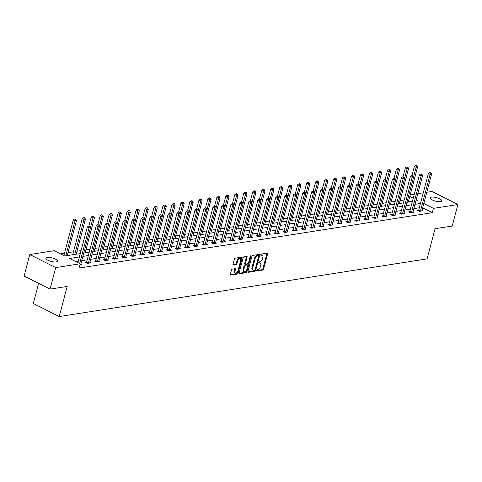 <?xml version="1.0" encoding="UTF-8"?>
<svg xmlns="http://www.w3.org/2000/svg" width="482" height="482" viewBox="0 0 482 482"><rect width="100%" height="100%" fill="white"/><g stroke="black" fill="none" stroke-linecap="round" stroke-linejoin="round"><path stroke-width="0.72" d="M256.551 270.456A0.645 0.349 116.8 0 0 256.786 270.986L262.786 270.047A0.916 0.5 116.8 0 0 263.576 269.113L267.594 253.9A0.916 0.5 116.8 0 0 267.444 253.171A0.916 0.5 116.8 0 0 267.251 253.146L261.25 254.086A0.645 0.349 116.8 0 0 260.937 255.267L261.714 255.147A2.934 1.597 116.8 0 1 262.322 255.231A2.934 1.597 116.8 0 1 262.81 257.569L262.473 258.834A2.934 1.597 116.8 0 1 259.955 261.822L259.177 261.943A0.645 0.349 116.8 0 0 258.864 263.13L259.641 263.009A2.934 1.597 116.8 0 1 260.25 263.088A2.934 1.597 116.8 0 1 260.732 265.425L260.394 266.697A2.934 1.597 116.8 0 1 257.876 269.679L257.099 269.806A0.645 0.349 116.8 0 0 256.551 270.456M47.188 257.406A5.983 1.826 -165.2 0 1 53.845 258.436A5.983 1.826 -165.2 0 1 57.454 261.196A5.983 1.826 -165.2 0 1 56.159 261.931A5.983 1.826 -165.2 0 1 49.495 260.895A5.983 1.826 -165.2 0 1 45.886 258.135A5.983 1.826 -165.2 0 1 47.188 257.406M431.529 197.126A5.983 1.826 -165.2 0 1 438.186 198.162A5.983 1.826 -165.2 0 1 441.801 200.916A5.983 1.826 -165.2 0 1 440.5 201.651A5.983 1.826 -165.2 0 1 433.842 200.614A5.983 1.826 -165.2 0 1 430.227 197.861A5.983 1.826 -165.2 0 1 431.529 197.126M232.252 269.125A0.916 0.5 116.8 0 0 231.468 270.059L230.342 274.324A0.916 0.5 116.8 0 0 230.492 275.053A0.916 0.5 116.8 0 0 230.679 275.083L237.343 274.035A0.916 0.5 116.8 0 0 238.132 273.101L242.151 257.894A0.916 0.5 116.8 0 0 242 257.159A0.916 0.5 116.8 0 0 241.807 257.135L235.144 258.183A0.916 0.5 116.8 0 0 234.36 259.117L232.993 264.269A0.916 0.5 116.8 0 0 233.149 264.998A0.916 0.5 116.8 0 0 233.336 265.028L236.192 264.576A0.916 0.5 116.8 0 0 236.975 263.642L237.65 261.087A2.452 1.332 116.8 0 1 240.271 258.659A2.452 1.332 116.8 0 1 240.675 260.617L238.03 270.625A2.452 1.332 116.8 0 1 235.415 273.059A2.452 1.332 116.8 0 1 235.005 271.101L235.451 269.432A0.916 0.5 116.8 0 0 235.294 268.703A0.916 0.5 116.8 0 0 235.108 268.679L232.252 269.125M426.787 192.264L431.968 191.45L457.9 204.531L452.212 226.052L435.065 228.739L427.106 258.864L59.22 316.566L67.179 286.435L50.032 289.122L55.719 267.6L29.788 254.526L54.237 250.694L64.751 255.99L80.283 253.556M457.9 204.531L433.445 208.363L423.817 203.506M79.391 256.942L69.661 258.466L80.175 263.768L79.036 268.07L432.312 212.67L433.445 208.363M80.175 263.768L55.719 267.6M247.905 271.571A0.916 0.5 116.8 0 0 248.055 272.3A0.916 0.5 116.8 0 0 248.242 272.324L254.912 271.282A0.916 0.5 116.8 0 0 255.695 270.348L259.714 255.141A0.916 0.5 116.8 0 0 259.563 254.406A0.916 0.5 116.8 0 0 259.376 254.382L252.707 255.424A0.916 0.5 116.8 0 0 251.923 256.358L247.905 271.571M246.127 272.655L239.464 273.704A0.916 0.5 116.8 0 1 239.271 273.68A0.916 0.5 116.8 0 1 239.12 272.945L243.139 257.737A0.916 0.5 116.8 0 1 243.928 256.804L246.778 256.358A0.916 0.5 116.8 0 1 246.971 256.382A0.916 0.5 116.8 0 1 247.121 257.111L245.489 263.28A0.916 0.5 116.8 0 0 245.645 264.009A0.916 0.5 116.8 0 0 245.832 264.04L247.724 263.738A0.916 0.5 116.8 0 0 248.513 262.81L250.212 256.388A0.645 0.349 116.8 0 1 251.002 256.261L246.917 271.728A0.916 0.5 116.8 0 1 246.127 272.655L245.428 272.306L239.078 273.3M38.602 283.362L33.288 303.485L59.22 316.566M432.312 212.67L422.678 207.808M419.328 207.754L413.863 208.61M410.351 209.164L404.886 210.019M401.379 210.568L395.909 211.423M392.402 211.978L386.938 212.833M383.425 213.381L377.96 214.243M374.448 214.791L368.983 215.647M365.477 216.201L360.006 217.057M356.499 217.605L351.035 218.467M347.522 219.015L342.057 219.87M338.545 220.425L333.08 221.28M329.574 221.828L324.103 222.69M320.596 223.238L315.132 224.094M311.619 224.648L306.154 225.504M302.642 226.052L297.177 226.908M293.671 227.462L288.2 228.317M284.693 228.866L279.229 229.727M275.716 230.275L270.251 231.131M266.739 231.685L261.274 232.541M257.768 233.089L252.303 233.951M248.79 234.499L243.326 235.355M239.813 235.909L234.348 236.764M230.836 237.313L225.371 238.174M221.865 238.723L216.4 239.578M212.887 240.132L207.423 240.988M203.91 241.536L198.445 242.392M194.939 242.946L189.468 243.802M185.962 244.35L180.497 245.211M176.984 245.76L171.52 246.615M168.007 247.17L162.542 248.025M159.036 248.573L153.565 249.435M150.059 249.983L144.594 250.839M141.081 251.393L135.617 252.249M132.104 252.797L126.639 253.659M123.133 254.207L117.662 255.062M114.156 255.617L108.691 256.472M105.178 257.02L99.714 257.882M96.201 258.43L90.737 259.286M87.23 259.84L81.759 260.696M78.253 261.244L75.903 261.612M418.581 210.303L417.653 210.447L419.4 211.333L422.853 210.791L422.003 210.363M409.604 211.712L408.676 211.857L410.429 212.743L413.881 212.201L413.026 211.767M400.632 213.116L399.699 213.267L401.452 214.147L404.904 213.604L404.055 213.177M391.655 214.526L390.721 214.671L392.475 215.556L395.927 215.014L395.077 214.586M382.678 215.936L381.75 216.081L383.503 216.96L386.95 216.424L386.1 215.99M373.707 217.34L372.773 217.484L374.526 218.37L377.978 217.828L377.123 217.4M364.729 218.75L363.796 218.894L365.549 219.78L369.001 219.238L368.152 218.81M355.752 220.16L354.818 220.304L356.572 221.184L360.024 220.648L359.174 220.214M346.775 221.563L345.847 221.708L347.6 222.594L351.053 222.051L350.197 221.624M337.804 222.973L336.87 223.118L338.623 224.003L342.075 223.461L341.22 223.033M328.826 224.377L327.893 224.528L329.646 225.407L333.098 224.865L332.249 224.437M319.849 225.787L318.915 225.931L320.669 226.817L324.121 226.275L323.271 225.847M310.872 227.197L309.944 227.341L311.697 228.227L315.15 227.685L314.294 227.251M301.901 228.601L300.967 228.751L302.72 229.631L306.172 229.089L305.317 228.661M292.923 230.01L291.99 230.155L293.743 231.041L297.195 230.498L296.346 230.071M283.946 231.42L283.018 231.565L284.766 232.451L288.218 231.908L287.368 231.474M274.969 232.824L274.041 232.975L275.794 233.854L279.247 233.312L278.391 232.884M265.998 234.234L265.064 234.379L266.817 235.264L270.269 234.722L269.414 234.294M257.02 235.644L256.087 235.788L257.84 236.668L261.292 236.132L260.443 235.698M248.043 237.048L247.115 237.192L248.863 238.078L252.315 237.536L251.465 237.108M239.066 238.457L238.138 238.602L239.891 239.488L243.344 238.945L242.488 238.518M230.095 239.861L229.161 240.012L230.914 240.892L234.366 240.349L233.517 239.922M221.118 241.271L220.184 241.416L221.937 242.301L225.389 241.759L224.54 241.331M212.14 242.681L211.212 242.826L212.96 243.711L216.412 243.169L215.562 242.735M203.163 244.085L202.235 244.235L203.988 245.115L207.441 244.573L206.585 244.145M194.192 245.495L193.258 245.639L195.011 246.525L198.464 245.983L197.614 245.555M185.215 246.905L184.281 247.049L186.034 247.935L189.486 247.393L188.637 246.959M176.237 248.308L175.309 248.459L177.057 249.339L180.509 248.796L179.659 248.369M167.26 249.718L166.332 249.863L168.085 250.748L171.538 250.206L170.682 249.778M158.289 251.128L157.355 251.273L159.108 252.152L162.561 251.616L161.711 251.182M149.312 252.532L148.378 252.676L150.131 253.562L153.583 253.02L152.734 252.592M140.334 253.942L139.406 254.086L141.16 254.972L144.606 254.43L143.757 254.002M131.363 255.346L130.429 255.496L132.182 256.376L135.635 255.834L134.779 255.406M122.386 256.755L121.452 256.9L123.205 257.786L126.658 257.243L125.808 256.816M113.409 258.165L112.475 258.31L114.228 259.195L117.68 258.653L116.831 258.219M104.431 259.569L103.503 259.72L105.257 260.599L108.709 260.057L107.854 259.629M95.46 260.979L94.526 261.123L96.28 262.009L99.732 261.467L98.876 261.039M86.483 262.389L85.549 262.533L87.302 263.419L90.755 262.877L89.905 262.443M80.928 263.853L81.777 264.281L79.964 264.57M404.187 199.934L400.102 200.578M395.21 201.343L391.125 201.982M386.233 202.753L382.148 203.392M377.261 204.157L373.17 204.802M368.284 205.567L364.199 206.206M359.307 206.971L355.222 207.615M350.33 208.381L346.245 209.019M341.358 209.791L337.267 210.429M332.381 211.194L328.296 211.839M323.404 212.604L319.319 213.243M314.427 214.014L310.342 214.653M305.455 215.418L301.364 216.063M296.478 216.828L292.393 217.466M287.501 218.238L283.416 218.876M278.53 219.641L274.439 220.286M269.552 221.051L265.462 221.69M260.575 222.455L256.49 223.1M251.598 223.865L247.513 224.504M242.627 225.275L238.536 225.913M233.65 226.679L229.559 227.323M224.672 228.088L220.587 228.727M215.695 229.498L211.61 230.137M206.724 230.902L202.633 231.547M197.747 232.312L193.662 232.951M188.769 233.722L184.684 234.36M179.792 235.126L175.707 235.77M170.821 236.535L166.73 237.174M161.844 237.939L157.759 238.584M152.866 239.349L148.781 239.988M143.889 240.759L139.804 241.398M134.918 242.163L130.827 242.808M125.941 243.573L121.856 244.211M116.963 244.983L112.878 245.621M107.986 246.386L103.901 247.031M99.015 247.796L94.924 248.435M90.038 249.206L85.953 249.845M81.06 250.61L76.975 251.255M73.463 251.803L67.998 252.658M64.492 253.213L60.479 253.839M410.646 201.747L408.658 200.741M50.032 289.122L24.1 276.047L29.788 254.526M410.212 194.867L414.297 194.222M417.81 193.674L423.274 192.818M415.894 200.922L418.027 200.59L416.225 199.681M413.255 198.18L409.796 196.439M83.796 253.008L89.26 252.152M92.767 251.598L98.232 250.742M101.744 250.194L107.209 249.333M110.721 248.784L116.186 247.929M119.699 247.374L125.163 246.519M128.67 245.971L134.135 245.109M137.647 244.561L143.112 243.705M146.624 243.151L152.089 242.295M155.596 241.747L161.066 240.886M164.573 240.337L170.038 239.482M173.55 238.927L179.015 238.072M182.527 237.524L187.992 236.668M191.499 236.114L196.969 235.258M200.476 234.71L205.941 233.848M209.453 233.3L214.918 232.445M218.43 231.89L223.895 231.035M227.402 230.486L232.872 229.625M236.379 229.077L241.844 228.221M245.356 227.667L250.821 226.811M254.333 226.263L259.798 225.401M263.305 224.853L268.775 223.997M272.282 223.443L277.746 222.588M281.259 222.039L286.724 221.184M290.236 220.629L295.701 219.774M299.208 219.226L304.678 218.364M308.185 217.816L313.649 216.96M317.162 216.406L322.627 215.55M326.139 215.002L331.604 214.141M335.111 213.592L340.575 212.737M344.088 212.182L349.552 211.327M353.065 210.779L358.53 209.917M362.042 209.369L367.507 208.513M371.013 207.959L376.478 207.103M379.991 206.555L385.455 205.7M388.968 205.145L394.433 204.29M397.945 203.741L403.41 202.88M406.916 202.332L412.381 201.476M420.467 203.452L415.002 204.308M411.489 204.856L406.025 205.712M402.512 206.266L397.048 207.121M393.541 207.67L388.07 208.531M384.564 209.08L379.099 209.935M375.586 210.489L370.122 211.345M366.609 211.893L361.145 212.755M357.638 213.303L352.167 214.159M348.661 214.713L343.196 215.568M339.683 216.117L334.219 216.978M330.706 217.527L325.242 218.382M321.735 218.936L316.264 219.792M312.758 220.34L307.293 221.196M303.781 221.75L298.316 222.606M294.803 223.154L289.339 224.016M285.832 224.564L280.367 225.419M276.855 225.974L271.39 226.829M267.878 227.377L262.413 228.239M258.9 228.787L253.436 229.643M249.929 230.197L244.464 231.053M240.952 231.601L235.487 232.463M231.975 233.011L226.51 233.866M222.997 234.421L217.533 235.276M214.026 235.825L208.561 236.68M205.049 237.234L199.584 238.09M196.072 238.638L190.607 239.5M187.1 240.048L181.63 240.904M178.123 241.458L172.658 242.313M169.146 242.862L163.681 243.723M160.169 244.272L154.704 245.127M151.197 245.681L145.727 246.537M142.22 247.085L136.755 247.947M133.243 248.495L127.778 249.351M124.266 249.905L118.801 250.761M115.294 251.309L109.824 252.164M106.317 252.719L100.852 253.574M97.34 254.122L91.875 254.984M88.363 255.532L82.898 256.388M260.25 263.088L259.545 262.732A2.934 1.597 116.8 0 0 258.936 262.654L259.641 263.009M258.599 262.708L258.936 262.654M262.322 255.231L261.624 254.876A2.934 1.597 116.8 0 0 261.015 254.797L261.714 255.147M260.678 254.845L261.015 254.797M256.526 270.565L262.088 269.691A0.916 0.5 116.8 0 0 262.877 268.757L266.895 253.55A0.916 0.5 116.8 0 0 266.932 253.195M258.707 255.942L259.015 254.785A0.916 0.5 116.8 0 0 259.057 254.43M247.862 271.92L254.207 270.926A0.916 0.5 116.8 0 0 254.996 269.992L255.044 269.8M254.598 270.197A0.645 0.349 116.8 0 0 255.153 269.54L258.677 256.189A0.645 0.349 116.8 0 0 258.442 255.665L257.623 255.791A2.934 1.597 116.8 0 0 255.099 258.78L252.689 267.902A2.934 1.597 116.8 0 0 253.171 270.239A2.934 1.597 116.8 0 0 253.779 270.324L254.598 270.197M257.966 255.424A0.645 0.349 116.8 0 0 257.737 255.309L258.442 255.665M253.171 270.239L252.472 269.89A2.934 1.597 116.8 0 1 251.99 267.552L254.4 258.424A2.934 1.597 116.8 0 1 256.918 255.436L257.737 255.309M245.133 263.684A0.916 0.5 116.8 0 1 244.94 263.66A0.916 0.5 116.8 0 1 244.79 262.931L246.423 256.761A0.916 0.5 116.8 0 0 246.459 256.406M248.393 263.118L247.796 265.383M246.651 269.715L246.212 271.372L246.917 271.728M243.802 269.679A2.452 1.332 116.8 0 0 244.205 271.637A2.452 1.332 116.8 0 0 246.82 269.209L247.754 265.678A0.916 0.5 116.8 0 0 247.603 264.949A0.916 0.5 116.8 0 0 247.411 264.925L245.519 265.221A0.916 0.5 116.8 0 0 244.729 266.154L243.802 269.679L243.097 269.33A2.452 1.332 116.8 0 0 243.506 271.282L244.205 271.637M247.037 264.732A0.916 0.5 116.8 0 0 246.898 264.594A0.916 0.5 116.8 0 0 246.712 264.57L247.411 264.925M243.097 269.33L244.031 265.799A0.916 0.5 116.8 0 1 244.82 264.865L246.712 264.57M245.428 272.306A0.916 0.5 116.8 0 0 246.212 271.372M235.415 273.059L234.71 272.704A2.452 1.332 116.8 0 1 234.306 270.745L234.746 269.077A0.916 0.5 116.8 0 0 234.788 268.727M240.271 258.659L239.566 258.304A2.452 1.332 116.8 0 0 236.951 260.738L237.65 261.087M232.957 264.624L235.487 264.226A0.916 0.5 116.8 0 0 236.276 263.293L236.951 260.738M240.771 260.117L241.452 257.539A0.916 0.5 116.8 0 0 241.494 257.183M230.3 274.68L236.644 273.68A0.916 0.5 116.8 0 0 237.433 272.746L237.855 271.137M408.296 202.115L417.545 167.109L416.111 167.332L414.357 166.447L412.002 175.358M416.309 165.88L416.888 165.79L415.611 165.525L416.309 165.88L416.111 167.332L413.574 176.918M416.888 165.79L417.545 167.109M414.357 166.447L415.611 165.525M420.334 211.188L420.4 211.056A0.934 0.506 116.8 0 0 420.527 210.724L430.125 174.4L431.565 174.177L421.967 210.501A0.934 0.506 116.8 0 0 421.925 210.815L421.925 210.935M418.334 210.791L418.647 210.17A0.934 0.506 116.8 0 0 418.774 209.845L428.371 173.514L430.125 174.4L430.33 172.948L430.902 172.857L429.625 172.592L430.33 172.948M429.625 172.592L428.371 173.514M431.565 174.177L430.902 172.857M399.319 203.525L408.573 168.513L407.133 168.742L405.38 167.857L403.024 176.767M407.332 167.29L407.911 167.2L406.633 166.935L407.332 167.29L407.133 168.742L404.603 178.322M407.911 167.2L408.573 168.513M405.38 167.857L406.633 166.935M390.348 204.928L399.596 169.923L398.156 170.146L396.403 169.266L394.047 178.177M398.361 168.694L398.933 168.604L398.234 168.254L397.656 168.345L398.361 168.694L398.156 170.146L395.626 179.732M398.933 168.604L399.596 169.923M396.403 169.266L397.656 168.345M411.357 212.592L411.423 212.46A0.934 0.506 116.8 0 0 411.55 212.134L421.154 175.81L422.587 175.581L412.99 211.911A0.934 0.506 116.8 0 0 412.947 212.225L412.947 212.345M409.357 212.201L409.676 211.58A0.934 0.506 116.8 0 0 409.802 211.249L419.4 174.924L421.154 175.81L421.352 174.357L421.925 174.267L420.653 174.002L421.352 174.357M420.653 174.002L419.4 174.924M422.587 175.581L421.925 174.267M402.386 214.002L402.452 213.869A0.934 0.506 116.8 0 0 402.578 213.544L412.176 177.213L413.616 176.99L404.012 213.315A0.934 0.506 116.8 0 0 403.97 213.634L403.97 213.755M400.379 213.61L400.699 212.984A0.934 0.506 116.8 0 0 400.825 212.658L410.423 176.334L412.176 177.213L412.375 175.761L412.954 175.671L411.676 175.412L412.375 175.761M411.676 175.412L410.423 176.334M413.616 176.99L412.954 175.671M381.37 206.338L390.619 171.327L389.179 171.556L387.432 170.67L385.076 179.581M389.384 170.104L389.956 170.013L389.257 169.658L388.679 169.748L389.384 170.104L389.179 171.556L386.648 181.136M389.956 170.013L390.619 171.327M387.432 170.67L388.679 169.748M372.393 207.748L381.642 172.737L380.208 172.966L378.454 172.08L376.099 180.991M380.406 171.514L380.985 171.423L379.708 171.158L380.406 171.514L380.208 172.966L377.671 182.545M380.985 171.423L381.642 172.737M378.454 172.08L379.708 171.158M363.416 209.152L372.67 174.147L371.23 174.37L369.477 173.484L367.121 182.395M371.429 172.918L372.008 172.827L370.73 172.568L371.429 172.918L371.23 174.37L368.7 183.955M372.008 172.827L372.67 174.147M369.477 173.484L370.73 172.568M393.408 215.412L393.475 215.279A0.934 0.506 116.8 0 0 393.601 214.948L403.199 178.623L404.639 178.4L395.041 214.725A0.934 0.506 116.8 0 0 394.999 215.038L394.999 215.159M391.402 215.014L391.721 214.394A0.934 0.506 116.8 0 0 391.848 214.068L401.446 177.738L403.199 178.623L403.398 177.171L403.976 177.081L402.699 176.816L403.398 177.171M402.699 176.816L401.446 177.738M404.639 178.4L403.976 177.081M384.431 216.816L384.497 216.683A0.934 0.506 116.8 0 0 384.624 216.358L394.222 180.033L395.662 179.804L386.064 216.135A0.934 0.506 116.8 0 0 386.022 216.448L386.022 216.569M382.431 216.424L382.744 215.803A0.934 0.506 116.8 0 0 382.871 215.472L392.469 179.147L394.222 180.033L394.427 178.581L394.999 178.491L393.722 178.226L394.427 178.581M393.722 178.226L392.469 179.147M395.662 179.804L394.999 178.491M375.454 218.226L375.526 218.093A0.934 0.506 116.8 0 0 375.653 217.768L385.251 181.437L386.685 181.214L377.087 217.539A0.934 0.506 116.8 0 0 377.044 217.852L377.044 217.978M373.454 217.828L373.773 217.207A0.934 0.506 116.8 0 0 373.899 216.882L383.497 180.557L385.251 181.437L385.449 179.985L386.022 179.894L384.75 179.635L385.449 179.985M384.75 179.635L383.497 180.557M386.685 181.214L386.022 179.894M354.445 210.562L363.693 175.55L362.253 175.779L360.5 174.894L358.15 183.805M362.458 174.327L363.03 174.237L362.331 173.882L361.753 173.972L362.458 174.327L362.253 175.779L359.723 185.359M363.03 174.237L363.693 175.55M360.5 174.894L361.753 173.972M366.483 219.635L366.549 219.503A0.934 0.506 116.8 0 0 366.675 219.171L376.273 182.847L377.713 182.618L368.115 218.948A0.934 0.506 116.8 0 0 368.067 219.262L368.067 219.382M364.476 219.238L364.796 218.617A0.934 0.506 116.8 0 0 364.922 218.292L374.52 181.961L376.273 182.847L376.472 181.395L377.051 181.304L375.773 181.039L376.472 181.395M375.773 181.039L374.52 181.961M377.713 182.618L377.051 181.304M345.467 211.966L354.716 176.96L353.276 177.183L351.529 176.304L349.173 185.215M353.481 175.731L354.053 175.641L353.354 175.291L352.776 175.382L353.481 175.731L353.276 177.183L350.745 186.769M354.053 175.641L354.716 176.96M351.529 176.304L352.776 175.382M357.505 221.039L357.572 220.907A0.934 0.506 116.8 0 0 357.698 220.581L367.296 184.257L368.736 184.028L359.138 220.352A0.934 0.506 116.8 0 0 359.096 220.672L359.096 220.792M355.499 220.648L355.818 220.027A0.934 0.506 116.8 0 0 355.945 219.696L365.543 183.371L367.296 184.257L367.501 182.805L368.073 182.714L366.796 182.449L367.501 182.805M366.796 182.449L365.543 183.371M368.736 184.028L368.073 182.714M336.49 213.375L345.739 178.37L344.305 178.593L342.551 177.707L340.196 186.618M344.503 177.141L345.082 177.051L343.805 176.786L344.503 177.141L344.305 178.593L341.768 188.179M345.082 177.051L345.739 178.37M342.551 177.707L343.805 176.786M348.528 222.449L348.594 222.316A0.934 0.506 116.8 0 0 348.721 221.991L358.319 185.66L359.759 185.437L350.161 221.762A0.934 0.506 116.8 0 0 350.119 222.075L350.119 222.196M346.528 222.051L346.841 221.431A0.934 0.506 116.8 0 0 346.968 221.105L356.566 184.781L358.319 185.66L358.524 184.208L359.096 184.118L357.819 183.859L358.524 184.208M357.819 183.859L356.566 184.781M359.759 185.437L359.096 184.118M327.513 214.785L336.767 179.774L335.327 180.003L333.574 179.117L331.218 188.028M335.526 178.551L336.105 178.46L334.827 178.195L335.526 178.551L335.327 180.003L332.797 189.583M336.105 178.46L336.767 179.774M333.574 179.117L334.827 178.195M339.551 223.853L339.623 223.726A0.934 0.506 116.8 0 0 339.75 223.395L349.348 187.07L350.782 186.841L341.184 223.172A0.934 0.506 116.8 0 0 341.142 223.485L341.142 223.606M337.551 223.461L337.87 222.841A0.934 0.506 116.8 0 0 337.996 222.515L347.594 186.185L349.348 187.07L349.546 185.618L350.125 185.528L348.848 185.263L349.546 185.618M348.848 185.263L347.594 186.185M350.782 186.841L350.125 185.528M318.542 216.189L327.79 181.184L326.35 181.407L324.597 180.527L322.247 189.438M326.555 179.955L327.127 179.864L326.428 179.515L325.85 179.605L326.555 179.955L326.35 181.407L323.82 190.993M327.127 179.864L327.79 181.184M324.597 180.527L325.85 179.605M330.58 225.263L330.646 225.13A0.934 0.506 116.8 0 0 330.773 224.805L340.37 188.474L341.81 188.251L332.212 224.576A0.934 0.506 116.8 0 0 332.164 224.895L332.164 225.016M328.573 224.871L328.893 224.251A0.934 0.506 116.8 0 0 329.019 223.919L338.617 187.594L340.37 188.474L340.569 187.022L341.148 186.938L339.87 186.673L340.569 187.022M339.87 186.673L338.617 187.594M341.81 188.251L341.148 186.938M309.565 217.599L318.813 182.594L317.373 182.817L315.626 181.931L313.27 190.842M317.578 181.365L318.15 181.274L317.451 180.919L316.879 181.009L317.578 181.365L317.373 182.817L314.842 192.402M318.15 181.274L318.813 182.594M315.626 181.931L316.879 181.009M321.602 226.673L321.669 226.54A0.934 0.506 116.8 0 0 321.795 226.209L331.393 189.884L332.833 189.661L323.235 225.986A0.934 0.506 116.8 0 0 323.193 226.299L323.193 226.42M319.602 226.275L319.915 225.654A0.934 0.506 116.8 0 0 320.042 225.329L329.64 188.998L331.393 189.884L331.598 188.432L332.17 188.342L330.893 188.076L331.598 188.432M330.893 188.076L329.64 188.998M332.833 189.661L332.17 188.342M300.587 219.009L309.836 183.997L308.402 184.226L306.648 183.341L304.293 192.252M308.601 182.774L309.179 182.684L307.902 182.419L308.601 182.774L308.402 184.226L305.865 193.806M309.179 182.684L309.836 183.997M306.648 183.341L307.902 182.419M312.625 228.076L312.691 227.95A0.934 0.506 116.8 0 0 312.818 227.618L322.416 191.294L323.856 191.065L314.258 227.396A0.934 0.506 116.8 0 0 314.216 227.709L314.216 227.829M310.625 227.685L310.944 227.064A0.934 0.506 116.8 0 0 311.071 226.733L320.669 190.408L322.416 191.294L322.621 189.842L323.193 189.751L321.916 189.486L322.621 189.842M321.916 189.486L320.669 190.408M323.856 191.065L323.193 189.751M291.61 220.413L300.864 185.407L299.424 185.63L297.671 184.751L295.315 193.662M299.623 184.178L300.202 184.088L299.503 183.738L298.924 183.829L299.623 184.178L299.424 185.63L296.894 195.216M300.202 184.088L300.864 185.407M297.671 184.751L298.924 183.829M303.648 229.486L303.72 229.354A0.934 0.506 116.8 0 0 303.847 229.028L313.445 192.698L314.879 192.475L305.281 228.799A0.934 0.506 116.8 0 0 305.239 229.119L305.239 229.239M301.648 229.095L301.967 228.474A0.934 0.506 116.8 0 0 302.094 228.143L311.691 191.818L313.445 192.698L313.643 191.246L314.222 191.155L312.945 190.896L313.643 191.246M312.945 190.896L311.691 191.818M314.879 192.475L314.222 191.155M282.639 221.822L291.887 186.811L290.447 187.04L288.694 186.154L286.344 195.065M290.652 185.588L291.224 185.498L290.526 185.142L289.947 185.233L290.652 185.588L290.447 187.04L287.917 196.62M291.224 185.498L291.887 186.811M288.694 186.154L289.947 185.233M294.677 230.896L294.743 230.764A0.934 0.506 116.8 0 0 294.87 230.432L304.467 194.107L305.907 193.885L296.31 230.209A0.934 0.506 116.8 0 0 296.261 230.523L296.267 230.643M292.67 230.498L292.99 229.878A0.934 0.506 116.8 0 0 293.116 229.553L302.714 193.222L304.467 194.107L304.666 192.655L305.245 192.565L303.967 192.3L304.666 192.655M303.967 192.3L302.714 193.222M305.907 193.885L305.245 192.565M273.662 223.232L282.91 188.221L281.47 188.45L279.723 187.564L277.367 196.475M281.675 186.998L282.247 186.908L280.976 186.642L281.675 186.998L281.47 188.45L278.939 198.03M282.247 186.908L282.91 188.221M279.723 187.564L280.976 186.642M285.699 232.3L285.766 232.167A0.934 0.506 116.8 0 0 285.892 231.842L295.49 195.517L296.93 195.288L287.332 231.619A0.934 0.506 116.8 0 0 287.29 231.932L287.29 232.053M283.699 231.908L284.012 231.288A0.934 0.506 116.8 0 0 284.139 230.956L293.737 194.632L295.49 195.517L295.695 194.065L296.267 193.975L294.99 193.71L295.695 194.065M294.99 193.71L293.737 194.632M296.93 195.288L296.267 193.975M264.684 224.636L273.933 189.631L272.499 189.854L270.745 188.974L268.39 197.879M272.698 188.402L273.276 188.311L271.999 188.052L272.698 188.402L272.499 189.854L269.962 199.44M273.276 188.311L273.933 189.631M270.745 188.974L271.999 188.052M276.722 233.71L276.788 233.577A0.934 0.506 116.8 0 0 276.915 233.252L286.513 196.921L287.953 196.698L278.355 233.023A0.934 0.506 116.8 0 0 278.313 233.336L278.313 233.463M274.722 233.312L275.041 232.692A0.934 0.506 116.8 0 0 275.168 232.366L284.766 196.041L286.513 196.921L286.718 195.469L287.29 195.379L286.019 195.12L286.718 195.469M286.019 195.12L284.766 196.041M287.953 196.698L287.29 195.379M255.713 226.046L264.961 191.035L263.521 191.264L261.768 190.378L259.412 199.289M263.72 189.812L264.299 189.721L263.021 189.456L263.72 189.812L263.521 191.264L260.991 200.843M264.299 189.721L264.961 191.035M261.768 190.378L263.021 189.456M267.745 235.12L267.817 234.987A0.934 0.506 116.8 0 0 267.944 234.656L277.542 198.331L278.976 198.102L269.378 234.433A0.934 0.506 116.8 0 0 269.336 234.746L269.336 234.867M265.745 234.722L266.064 234.101A0.934 0.506 116.8 0 0 266.191 233.776L275.788 197.445L277.542 198.331L277.74 196.879L278.319 196.789L277.042 196.523L277.74 196.879M277.042 196.523L275.788 197.445M278.976 198.102L278.319 196.789M246.736 227.45L255.984 192.445L254.544 192.667L252.791 191.788L250.441 200.699M254.749 191.215L255.321 191.125L254.623 190.776L254.044 190.866L254.749 191.215L254.544 192.667L252.014 202.253M255.321 191.125L255.984 192.445M252.791 191.788L254.044 190.866M258.774 236.523L258.84 236.391A0.934 0.506 116.8 0 0 258.967 236.066L268.564 199.741L270.004 199.512L260.407 235.837A0.934 0.506 116.8 0 0 260.358 236.156L260.364 236.276M256.767 236.132L257.087 235.511A0.934 0.506 116.8 0 0 257.213 235.18L266.811 198.855L268.564 199.741L268.763 198.289L269.342 198.198L268.064 197.933L268.763 198.289M268.064 197.933L266.811 198.855M270.004 199.512L269.342 198.198M237.759 228.86L247.007 193.854L245.567 194.077L243.82 193.192L241.464 202.103M245.772 192.625L246.344 192.535L245.073 192.27L245.772 192.625L245.567 194.077L243.036 203.663M246.344 192.535L247.007 193.854M243.82 193.192L245.073 192.27M249.797 237.933L249.863 237.801A0.934 0.506 116.8 0 0 249.989 237.475L259.587 201.145L261.027 200.922L251.429 237.246A0.934 0.506 116.8 0 0 251.387 237.56L251.387 237.68M247.796 237.536L248.11 236.915A0.934 0.506 116.8 0 0 248.236 236.59L257.834 200.265L259.587 201.145L259.792 199.693L260.364 199.602L259.087 199.343L259.792 199.693M259.087 199.343L257.834 200.265M261.027 200.922L260.364 199.602M228.781 230.269L238.03 195.258L236.596 195.487L234.842 194.601L232.487 203.512M236.795 194.035L237.373 193.945L236.096 193.68L236.795 194.035L236.596 195.487L234.059 205.067M237.373 193.945L238.03 195.258M234.842 194.601L236.096 193.68M240.819 239.337L240.886 239.211A0.934 0.506 116.8 0 0 241.012 238.879L250.61 202.554L252.05 202.326L242.452 238.656A0.934 0.506 116.8 0 0 242.41 238.97L242.41 239.09M238.819 238.945L239.138 238.325A0.934 0.506 116.8 0 0 239.265 238L248.863 201.669L250.61 202.554L250.815 201.102L251.387 201.012L250.116 200.747L250.815 201.102M250.116 200.747L248.863 201.669M252.05 202.326L251.387 201.012M219.81 231.673L229.058 196.668L227.618 196.891L225.865 196.011L223.509 204.922M227.817 195.439L228.396 195.349L227.697 194.999L227.118 195.09L227.817 195.439L227.618 196.891L225.088 206.477M228.396 195.349L229.058 196.668M225.865 196.011L227.118 195.09M231.842 240.747L231.914 240.614A0.934 0.506 116.8 0 0 232.041 240.289L241.639 203.958L243.073 203.735L233.475 240.06A0.934 0.506 116.8 0 0 233.433 240.379L233.433 240.5M229.842 240.355L230.161 239.735A0.934 0.506 116.8 0 0 230.288 239.403L239.885 203.079L241.639 203.958L241.837 202.506L242.416 202.422L241.139 202.157L241.837 202.506M241.139 202.157L239.885 203.079M243.073 203.735L242.416 202.422M210.833 233.083L220.081 198.078L218.641 198.301L216.888 197.415L214.538 206.326M218.846 196.849L219.418 196.758L218.72 196.403L218.141 196.493L218.846 196.849L218.641 198.301L216.111 207.887M219.418 196.758L220.081 198.078M216.888 197.415L218.141 196.493M222.871 242.157L222.937 242.024A0.934 0.506 116.8 0 0 223.064 241.693L232.661 205.368L234.101 205.145L224.504 241.47A0.934 0.506 116.8 0 0 224.455 241.783L224.461 241.904M220.864 241.759L221.184 241.139A0.934 0.506 116.8 0 0 221.31 240.813L230.908 204.482L232.661 205.368L232.86 203.916L233.439 203.826L232.161 203.561L232.86 203.916M232.161 203.561L230.908 204.482M234.101 205.145L233.439 203.826M201.856 234.493L211.104 199.482L209.67 199.711L207.917 198.825L205.561 207.736M209.869 198.259L210.441 198.168L209.742 197.813L209.17 197.903L209.869 198.259L209.67 199.711L207.133 209.29M210.441 198.168L211.104 199.482M207.917 198.825L209.17 197.903M213.894 243.561L213.96 243.434A0.934 0.506 116.8 0 0 214.086 243.103L223.684 206.778L225.124 206.549L215.526 242.88A0.934 0.506 116.8 0 0 215.484 243.193L215.484 243.314M211.893 243.169L212.207 242.548A0.934 0.506 116.8 0 0 212.333 242.217L221.931 205.892L223.684 206.778L223.889 205.326L224.461 205.236L223.184 204.971L223.889 205.326M223.184 204.971L221.931 205.892M225.124 206.549L224.461 205.236M192.878 235.897L202.133 200.892L200.693 201.115L198.939 200.235L196.584 209.146M200.892 199.662L201.47 199.572L200.193 199.313L200.892 199.662L200.693 201.115L198.162 210.7M201.47 199.572L202.133 200.892M198.939 200.235L200.193 199.313M204.916 244.97L204.983 244.838A0.934 0.506 116.8 0 0 205.109 244.513L214.707 208.182L216.147 207.959L206.549 244.284A0.934 0.506 116.8 0 0 206.507 244.603L206.507 244.723M202.916 244.579L203.235 243.958A0.934 0.506 116.8 0 0 203.362 243.627L212.96 207.302L214.707 208.182L214.912 206.73L215.484 206.639L214.213 206.38L214.912 206.73M214.213 206.38L212.96 207.302M216.147 207.959L215.484 206.639M183.907 237.307L193.155 202.295L191.715 202.524L189.962 201.639L187.606 210.55M191.914 201.072L192.493 200.982L191.215 200.717L191.914 201.072L191.715 202.524L189.185 212.104M192.493 200.982L193.155 202.295M189.962 201.639L191.215 200.717M195.945 246.38L196.011 246.248A0.934 0.506 116.8 0 0 196.138 245.916L205.736 209.592L207.17 209.369L197.572 245.693A0.934 0.506 116.8 0 0 197.53 246.007L197.53 246.127M193.939 245.983L194.258 245.362A0.934 0.506 116.8 0 0 194.385 245.037L203.982 208.706L205.736 209.592L205.935 208.14L206.513 208.049L205.236 207.784L205.935 208.14M205.236 207.784L203.982 208.706M207.17 209.369L206.513 208.049M174.93 238.717L184.178 203.705L182.738 203.934L180.985 203.049L178.635 211.96M182.943 202.482L183.515 202.392L182.817 202.036L182.238 202.127L182.943 202.482L182.738 203.934L180.208 213.514M183.515 202.392L184.178 203.705M180.985 203.049L182.238 202.127M186.968 247.784L187.034 247.652A0.934 0.506 116.8 0 0 187.161 247.326L196.758 211.002L198.198 210.773L188.601 247.103A0.934 0.506 116.8 0 0 188.558 247.417L188.558 247.537M184.961 247.393L185.281 246.772A0.934 0.506 116.8 0 0 185.407 246.441L195.005 210.116L196.758 211.002L196.957 209.55L197.536 209.459L196.258 209.194L196.957 209.55M196.258 209.194L195.005 210.116M198.198 210.773L197.536 209.459M165.953 240.12L175.201 205.115L173.767 205.338L172.014 204.458L169.658 213.363M173.966 203.886L174.538 203.796L173.267 203.537L173.966 203.886L173.767 205.338L171.231 214.924M174.538 203.796L175.201 205.115M172.014 204.458L173.267 203.537M177.991 249.194L178.057 249.061A0.934 0.506 116.8 0 0 178.183 248.736L187.781 212.405L189.221 212.182L179.623 248.507A0.934 0.506 116.8 0 0 179.581 248.82L179.581 248.947M175.99 248.802L176.304 248.176A0.934 0.506 116.8 0 0 176.43 247.85L186.028 211.526L187.781 212.405L187.986 210.953L188.558 210.863L187.281 210.604L187.986 210.953M187.281 210.604L186.028 211.526M189.221 212.182L188.558 210.863M156.975 241.53L166.23 206.519L164.79 206.748L163.037 205.862L160.681 214.773M164.989 205.296L165.567 205.205L164.29 204.94L164.989 205.296L164.79 206.748L162.259 216.328M165.567 205.205L166.23 206.519M163.037 205.862L164.29 204.94M169.013 250.604L169.08 250.471A0.934 0.506 116.8 0 0 169.206 250.14L178.81 213.815L180.244 213.586L170.646 249.917A0.934 0.506 116.8 0 0 170.604 250.23L170.604 250.351M167.013 250.206L167.332 249.586A0.934 0.506 116.8 0 0 167.459 249.26L177.057 212.93L178.81 213.815L179.009 212.363L179.581 212.273L178.31 212.008L179.009 212.363M178.31 212.008L177.057 212.93M180.244 213.586L179.581 212.273M148.004 242.934L157.252 207.929L155.813 208.152L154.059 207.272L151.703 216.183M156.017 206.7L156.59 206.615L155.891 206.26L155.312 206.35L156.017 206.7L155.813 208.152L153.282 217.737M156.59 206.615L157.252 207.929M154.059 207.272L155.312 206.35M160.042 252.008L160.108 251.875A0.934 0.506 116.8 0 0 160.235 251.55L169.833 215.225L171.273 214.996L161.669 251.321A0.934 0.506 116.8 0 0 161.627 251.64L161.627 251.761M158.036 251.616L158.355 250.995A0.934 0.506 116.8 0 0 158.482 250.664L168.079 214.339L169.833 215.225L170.032 213.773L170.61 213.683L169.333 213.418L170.032 213.773M169.333 213.418L168.079 214.339M171.273 214.996L170.61 213.683M139.027 244.344L148.275 209.339L146.835 209.562L145.082 208.676L142.732 217.587M147.04 208.11L147.613 208.019L146.914 207.664L146.335 207.754L147.04 208.11L146.835 209.562L144.305 219.147M147.613 208.019L148.275 209.339M145.082 208.676L146.335 207.754M151.065 253.418L151.131 253.285A0.934 0.506 116.8 0 0 151.258 252.96L160.855 216.629L162.295 216.406L152.698 252.731A0.934 0.506 116.8 0 0 152.655 253.044L152.655 253.164M149.059 253.02L149.378 252.399A0.934 0.506 116.8 0 0 149.504 252.074L159.102 215.749L160.855 216.629L161.054 215.177L161.633 215.086L160.355 214.827L161.054 215.177M160.355 214.827L159.102 215.749M162.295 216.406L161.633 215.086M130.05 245.754L139.298 210.742L137.864 210.971L136.111 210.086L133.755 218.997M138.063 209.519L138.641 209.429L137.364 209.164L138.063 209.519L137.864 210.971L135.328 220.551M138.641 209.429L139.298 210.742M136.111 210.086L137.364 209.164M142.088 254.821L142.154 254.695A0.934 0.506 116.8 0 0 142.28 254.363L151.878 218.039L153.318 217.81L143.72 254.141A0.934 0.506 116.8 0 0 143.678 254.454L143.678 254.574M140.087 254.43L140.401 253.809A0.934 0.506 116.8 0 0 140.527 253.484L150.125 217.153L151.878 218.039L152.083 216.587L152.655 216.496L151.378 216.231L152.083 216.587M151.378 216.231L150.125 217.153M153.318 217.81L152.655 216.496M121.072 247.158L130.327 212.152L128.887 212.375L127.134 211.496L124.778 220.407M129.086 210.923L129.664 210.833L128.387 210.574L129.086 210.923L128.887 212.375L126.356 221.961M129.664 210.833L130.327 212.152M127.134 211.496L128.387 210.574M133.11 256.231L133.183 256.099A0.934 0.506 116.8 0 0 133.309 255.773L142.907 219.443L144.341 219.22L134.743 255.544A0.934 0.506 116.8 0 0 134.701 255.864L134.701 255.984M131.11 255.84L131.429 255.219A0.934 0.506 116.8 0 0 131.556 254.888L141.154 218.563L142.907 219.443L143.106 217.997L143.678 217.906L142.407 217.641L143.106 217.997M142.407 217.641L141.154 218.563M144.341 219.22L143.678 217.906M112.101 248.567L121.35 213.562L119.91 213.785L118.156 212.899L115.807 221.81M120.114 212.333L120.687 212.243L119.988 211.887L119.409 211.978L120.114 212.333L119.91 213.785L117.379 223.371M120.687 212.243L121.35 213.562M118.156 212.899L119.409 211.978M124.139 257.641L124.205 257.509A0.934 0.506 116.8 0 0 124.332 257.177L133.93 220.852L135.37 220.629L125.772 256.954A0.934 0.506 116.8 0 0 125.724 257.268L125.724 257.388M122.133 257.243L122.452 256.623A0.934 0.506 116.8 0 0 122.579 256.297L132.176 219.967L133.93 220.852L134.129 219.4L134.707 219.31L133.43 219.045L134.129 219.4M133.43 219.045L132.176 219.967M135.37 220.629L134.707 219.31M103.124 249.977L112.372 214.966L110.932 215.195L109.185 214.309L106.829 223.22M111.137 213.743L111.71 213.653L111.011 213.297L110.432 213.387L111.137 213.743L110.932 215.195L108.402 224.775M111.71 213.653L112.372 214.966M109.185 214.309L110.432 213.387M115.162 259.045L115.228 258.918A0.934 0.506 116.8 0 0 115.355 258.587L124.952 222.262L126.392 222.033L116.795 258.364A0.934 0.506 116.8 0 0 116.752 258.677L116.752 258.798M113.156 258.653L113.475 258.033A0.934 0.506 116.8 0 0 113.601 257.701L123.199 221.377L124.952 222.262L125.157 220.81L125.73 220.72L124.452 220.455L125.157 220.81M124.452 220.455L123.199 221.377M126.392 222.033L125.73 220.72M94.147 251.381L103.395 216.376L101.961 216.599L100.208 215.719L97.852 224.63M102.16 215.147L102.738 215.056L101.461 214.797L102.16 215.147L101.961 216.599L99.425 226.185M102.738 215.056L103.395 216.376M100.208 215.719L101.461 214.797M106.185 260.455L106.251 260.322A0.934 0.506 116.8 0 0 106.377 259.997L115.975 223.666L117.415 223.443L107.817 259.768A0.934 0.506 116.8 0 0 107.775 260.087L107.775 260.208M104.184 260.063L104.498 259.443A0.934 0.506 116.8 0 0 104.624 259.111L114.222 222.786L115.975 223.666L116.18 222.214L116.752 222.124L115.475 221.865L116.18 222.214M115.475 221.865L114.222 222.786M117.415 223.443L116.752 222.124M85.169 252.791L94.424 217.78L92.984 218.009L91.231 217.123L88.875 226.034M93.183 216.557L93.761 216.466L92.484 216.201L93.183 216.557L92.984 218.009L90.453 227.594M93.761 216.466L94.424 217.78M91.231 217.123L92.484 216.201M97.207 261.865L97.28 261.732A0.934 0.506 116.8 0 0 97.406 261.401L107.004 225.076L108.438 224.853L98.84 261.178A0.934 0.506 116.8 0 0 98.798 261.491L98.798 261.612M95.207 261.467L95.526 260.846A0.934 0.506 116.8 0 0 95.653 260.521L105.251 224.19L107.004 225.076L107.203 223.624L107.781 223.534L106.504 223.268L107.203 223.624M106.504 223.268L105.251 224.19M108.438 224.853L107.781 223.534M76.198 254.201L85.447 219.19L84.007 219.418L82.253 218.533L72.686 254.749M84.211 217.966L84.784 217.876L84.085 217.521L83.507 217.611L84.211 217.966L84.007 219.418L74.758 254.424M84.784 217.876L85.447 219.19M82.253 218.533L83.507 217.611M88.236 263.268L88.302 263.136A0.934 0.506 116.8 0 0 88.429 262.81L98.027 226.486L99.467 226.257L89.869 262.588A0.934 0.506 116.8 0 0 89.821 262.901L89.821 263.021M86.23 262.877L86.549 262.256A0.934 0.506 116.8 0 0 86.676 261.925L96.273 225.6L98.027 226.486L98.226 225.034L98.804 224.943L97.527 224.678L98.226 225.034M97.527 224.678L96.273 225.6M99.467 226.257L98.804 224.943M67.221 255.605L76.469 220.599L75.029 220.822L73.282 219.943L63.871 255.55M75.234 219.37L75.807 219.28L74.535 219.021L75.234 219.37L75.029 220.822L65.781 255.834M75.807 219.28L76.469 220.599M73.282 219.943L74.535 219.021M79.644 263.497L89.05 227.89L90.489 227.667L80.892 263.991A0.934 0.506 116.8 0 0 80.849 264.305L80.849 264.431M77.891 262.618L87.296 227.01L89.05 227.89L89.254 226.438L89.827 226.347L88.549 226.088L89.254 226.438M88.549 226.088L87.296 227.01M90.489 227.667L89.827 226.347M266.895 253.55L267.594 253.9M262.877 268.757L263.576 269.113M262.088 269.691L262.786 270.047M259.015 254.785L259.714 255.141M254.996 269.992L255.695 270.348M254.207 270.926L254.912 271.282M247.923 272.161L248.242 272.324M256.918 255.436L257.623 255.791M254.4 258.424L255.099 258.78M251.99 267.552L252.689 267.902M239.138 273.541L239.464 273.704M246.423 256.761L247.121 257.111M244.79 262.931L245.489 263.28M250.417 255.972L251.002 256.261M244.82 264.865L245.519 265.221M244.031 265.799L244.729 266.154M234.746 269.077L235.451 269.432M234.306 270.745L235.005 271.101M236.276 263.293L236.975 263.642M235.487 264.226L236.192 264.576M233.017 264.865L233.336 265.028M241.452 257.539L242.151 257.894M237.433 272.746L238.132 273.101M236.644 273.68L237.343 274.035M230.36 274.915L230.679 275.083M420.4 211.056L418.647 210.17M420.527 210.724L418.774 209.845M411.423 212.46L409.676 211.58M411.55 212.134L409.802 211.249M402.452 213.869L400.699 212.984M402.578 213.544L400.825 212.658M393.475 215.279L391.721 214.394M393.601 214.948L391.848 214.068M384.497 216.683L382.744 215.803M384.624 216.358L382.871 215.472M375.526 218.093L373.773 217.207M375.653 217.768L373.899 216.882M366.549 219.503L364.796 218.617M366.675 219.171L364.922 218.292M357.572 220.907L355.818 220.027M357.698 220.581L355.945 219.696M348.594 222.316L346.841 221.431M348.721 221.991L346.968 221.105M339.623 223.726L337.87 222.841M339.75 223.395L337.996 222.515M330.646 225.13L328.893 224.251M330.773 224.805L329.019 223.919M321.669 226.54L319.915 225.654M321.795 226.209L320.042 225.329M312.691 227.95L310.944 227.064M312.818 227.618L311.071 226.733M303.72 229.354L301.967 228.474M303.847 229.028L302.094 228.143M294.743 230.764L292.99 229.878M294.87 230.432L293.116 229.553M285.766 232.167L284.012 231.288M285.892 231.842L284.139 230.956M276.788 233.577L275.041 232.692M276.915 233.252L275.168 232.366M267.817 234.987L266.064 234.101M267.944 234.656L266.191 233.776M258.84 236.391L257.087 235.511M258.967 236.066L257.213 235.18M249.863 237.801L248.11 236.915M249.989 237.475L248.236 236.59M240.886 239.211L239.138 238.325M241.012 238.879L239.265 238M231.914 240.614L230.161 239.735M232.041 240.289L230.288 239.403M222.937 242.024L221.184 241.139M223.064 241.693L221.31 240.813M213.96 243.434L212.207 242.548M214.086 243.103L212.333 242.217M204.983 244.838L203.235 243.958M205.109 244.513L203.362 243.627M196.011 246.248L194.258 245.362M196.138 245.916L194.385 245.037M187.034 247.652L185.281 246.772M187.161 247.326L185.407 246.441M178.057 249.061L176.304 248.176M178.183 248.736L176.43 247.85M169.08 250.471L167.332 249.586M169.206 250.14L167.459 249.26M160.108 251.875L158.355 250.995M160.235 251.55L158.482 250.664M151.131 253.285L149.378 252.399M151.258 252.96L149.504 252.074M142.154 254.695L140.401 253.809M142.28 254.363L140.527 253.484M133.183 256.099L131.429 255.219M133.309 255.773L131.556 254.888M124.205 257.509L122.452 256.623M124.332 257.177L122.579 256.297M115.228 258.918L113.475 258.033M115.355 258.587L113.601 257.701M106.251 260.322L104.498 259.443M106.377 259.997L104.624 259.111M97.28 261.732L95.526 260.846M97.406 261.401L95.653 260.521M88.302 263.136L86.549 262.256M88.429 262.81L86.676 261.925M257.87 255.327L258.575 255.677M244.94 263.66L245.645 264.009M246.898 264.594L247.603 264.949"/></g></svg>
